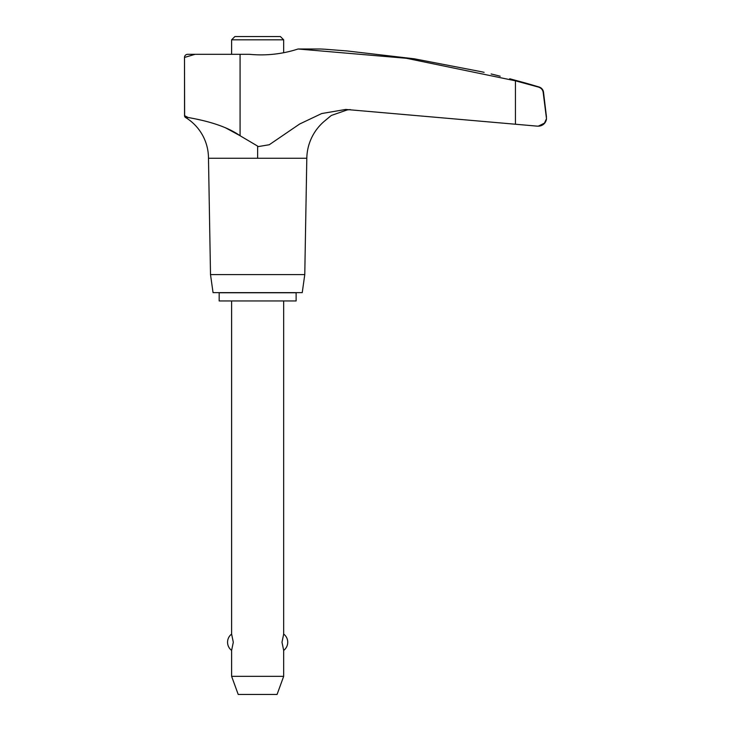 <?xml version="1.0" encoding="UTF-8"?>
<svg xmlns="http://www.w3.org/2000/svg" width="731" height="731" viewBox="0 0 731 731"><rect width="100%" height="100%" fill="white"/><g stroke="black" fill="none" stroke-linecap="round" stroke-linejoin="round"><path stroke-width="1.1" d="M545.509 121.702L546.496 118.714A8.187 8.187 0 0 1 538.336 126.152L544.458 123.137L546.496 118.714L543.16 92.27C542.731 89.675 541.104 87.921 538.272 87.026L515.437 80.812L406.463 58.297L298.084 48.995L320.406 48.995A921.773 921.773 0 0 1 325.103 49.242L347.207 50.96L414.404 58.818L481.501 71.748C496.614 75.256 496.614 75.256 481.501 71.748L484.123 72.351M537.248 126.152L515.437 124.233L537.404 126.152M537.568 126.152L538.19 126.152M239.987 135.664L225.395 127.733M200.787 120.067L195.999 119.016M188.059 117.481L185.537 117.481A2.083 2.083 0 0 1 184.541 115.708L184.504 57.438A3.125 3.125 0 0 1 187.629 54.313L195.104 54.313L184.504 57.438L184.632 115.708L188.077 117.481L185.537 117.481A47.716 47.716 0 0 1 208.481 158.261L210.51 274.6L213.05 292.628L302.241 292.628L304.772 274.6L306.81 158.261A49.69 49.69 0 0 1 325.103 120.615L331.307 115.461L347.207 109.924L350.295 109.595L347.207 109.924M521.084 81.826L524.757 82.822A921.773 921.773 0 0 1 539.131 87.026A6.25 6.25 0 0 1 543.526 92.27L546.496 117.216M524.757 82.822L509.708 78.756M491.122 73.977L493.215 74.461A921.773 921.773 0 0 1 500.196 76.207M524.757 83.343L539.131 87.026M326.995 49.388L330.823 49.681M332.194 49.781L335.383 50.028M337.219 50.174L343.561 50.667M345.864 50.85L347.207 50.96M283.674 52.714L283.674 39.83L280.393 36.55L234.898 36.55L231.617 39.83L231.617 54.313M296.119 300.962L296.119 292.765L219.172 292.765L219.172 300.962L296.119 300.962M231.617 300.962L231.617 634.069L233.299 642.238L231.617 650.407L231.617 676.339L238.215 694.45L277.076 694.45L283.674 676.339L283.674 650.407L281.992 642.238L283.674 634.069L283.674 300.962M231.617 676.339L283.674 676.339M283.674 39.83L231.617 39.83M298.084 48.995A119.875 119.601 -90 0 1 249.527 54.313L240.079 54.313L240.079 135.728L257.641 146.109L257.641 158.261L306.81 158.261M257.641 146.693L269.273 144.738L299.646 124.014L321.722 113.533L345.781 109.44L515.437 124.233L515.437 80.812M210.51 274.6L304.772 274.6M208.481 158.261L257.641 158.261M194.848 54.313L240.079 54.313M188.077 117.481C195.789 118.952 222.745 123.429 240.115 135.756M283.674 650.407A10.243 10.243 0 0 0 283.674 634.069M231.617 634.069A10.243 10.243 0 0 0 231.617 650.407"/></g></svg>
